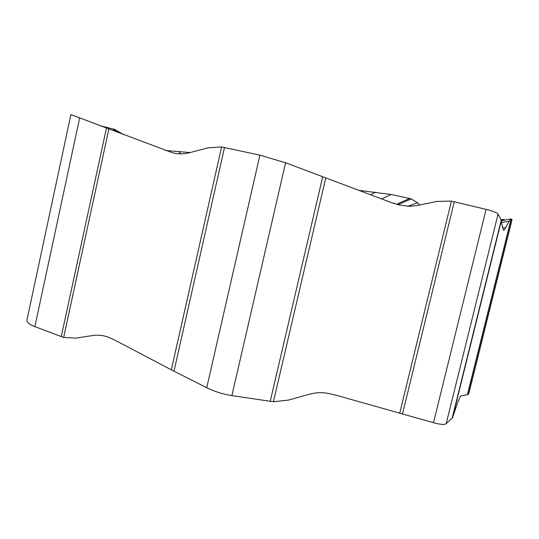 <?xml version="1.0" encoding="UTF-8"?>
<svg xmlns="http://www.w3.org/2000/svg" width="539" height="539" viewBox="0 0 539 539"><rect width="100%" height="100%" fill="white"/><g stroke="black" fill="none" stroke-linecap="round" stroke-linejoin="round"><path stroke-width="0.81" d="M467.414 394.71L511.107 218.955L512.05 219.737L468.809 393.618L467.636 394.649L461.054 395.916L460.36 396.434L457.84 402.094L452.544 417.617L446.198 423.654C444.662 424.914 440.43 424.604 433.504 422.717L336.08 395.215L328.15 393.369C321.972 392.21 315.578 392.533 308.988 394.326L288.453 400.093L273.394 401.764L231.891 395.606C222.93 394.198 214.549 391.563 206.733 387.696L171.321 369.828L115.562 340.486L108.851 337.427C103.636 335.346 98.28 334.712 92.782 335.534L75.831 338.128L63.649 337.448L34.873 326.641C29.261 324.458 26.633 322.167 27.004 319.775L70.885 114.598L172.372 152.712C177.877 154.221 183.59 154.221 189.519 152.719L208.034 147.841L221.61 146.938L259.906 155.131L285.596 162.778L390.829 202.388L398.651 204.928L409.95 206.336L417.375 205.48L437.169 201.391L451.426 201.094L486.09 209.381C493.145 211.106 497.133 212.696 498.049 214.151L501.263 220.08L501.533 223.031L503.433 230.261C503.864 230.604 504.612 229.742 505.676 227.674L509.038 221.327L511.107 218.955L501.398 220.694M501.203 219.966L504.322 219.595L500.913 219.434M419.713 204.988L417.462 202.752L411.163 198.837L409.633 198.433L391.071 194.505L358.859 190.355M190.173 152.544L165.547 150.509M123.842 134.723L114.659 129.394L99.836 125.627M393.315 203.102L394.844 203.412M417.462 202.752L407.821 206.322M411.163 198.837L398.388 204.557M409.633 198.433L397.789 203.776M397.526 203.89L396.94 204.153M391.071 194.505L381.652 198.938M375.467 192.16L370.583 194.768M178.678 151.594L180.7 153.568M114.659 129.394L118.526 132.729M112.712 128.828L116.35 131.914M505.676 227.674L502.436 227.788M509.038 221.327L501.479 222.466M501.398 220.532L452.544 417.617M511.309 218.955L467.636 394.649M512.043 219.717L468.795 393.645M79.684 117.785L34.873 326.641M106.426 128.188L61.237 336.68M108.844 129.111L63.649 337.448M221.61 146.938L171.321 369.828M224.514 147.437L173.976 371.203M259.906 155.131L206.733 387.696M285.596 162.778L231.891 395.606M322.72 176.725L270.201 401.434M325.772 177.877L273.394 401.764M451.426 201.094L399.689 413.332M454.289 201.667L402.451 414.114M486.09 209.381L433.504 422.717M498.049 214.151L446.198 423.654M501.263 220.08L452.16 418.203"/></g></svg>
